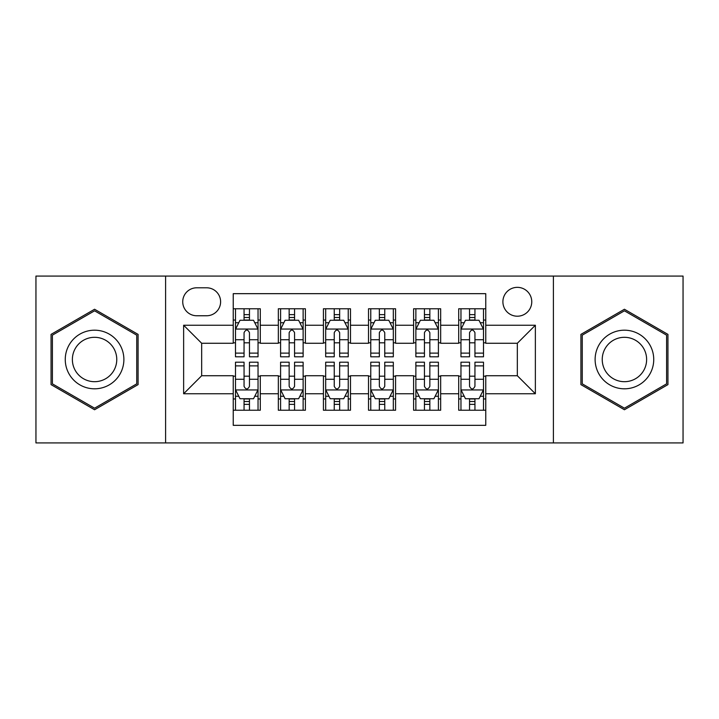 <?xml version="1.0" encoding="UTF-8"?>
<svg xmlns="http://www.w3.org/2000/svg" width="719" height="719" viewBox="0 0 719 719"><rect width="100%" height="100%" fill="white"/><g stroke="black" fill="none" stroke-linecap="round" stroke-linejoin="round"><path stroke-width="1.08" d="M517.329 287.348A14.434 14.434 0 0 0 502.896 301.782A14.434 14.434 0 0 0 517.329 316.207A14.434 14.434 0 0 0 531.763 301.782A14.434 14.434 0 0 0 517.329 287.348M553.405 442.922L683.05 442.922L683.05 276.078L553.405 276.078L553.405 442.922L165.595 442.922L165.595 276.078L35.95 276.078L35.95 442.922L165.595 442.922M485.765 308.766L458.704 308.766L458.704 325.231L440.666 325.231L440.666 343.269L458.704 343.269L458.704 325.231M440.666 325.231L440.666 308.766L413.614 308.766L413.614 325.231L395.576 325.231L395.576 343.269L413.614 343.269L413.614 325.231M395.576 325.231L395.576 308.766L368.514 308.766L368.514 325.231L350.486 325.231L350.486 343.269L368.514 343.269L368.514 325.231M350.486 325.231L350.486 308.766L323.424 308.766L323.424 325.231L305.386 325.231L305.386 343.269L323.424 343.269L323.424 325.231M305.386 325.231L305.386 308.766L278.334 308.766L278.334 343.269L260.296 343.269L260.296 308.766L233.235 308.766M233.235 410.234L260.296 410.234L260.296 375.731L278.334 375.731L278.334 410.234L305.386 410.234L305.386 375.731L323.424 375.731L323.424 393.769L305.386 393.769M323.424 393.769L323.424 410.234L350.486 410.234L350.486 375.731L368.514 375.731L368.514 393.769L350.486 393.769M368.514 393.769L368.514 410.234L395.576 410.234L395.576 375.731L413.614 375.731L413.614 393.769L395.576 393.769M413.614 393.769L413.614 410.234L440.666 410.234L440.666 375.731L458.704 375.731L458.704 393.769L440.666 393.769M196.709 315.758L206.632 315.758A13.976 13.976 0 0 0 220.607 301.782A13.976 13.976 0 0 0 206.632 287.798L196.709 287.798A13.976 13.976 0 0 0 182.734 301.782A13.976 13.976 0 0 0 196.709 315.758M553.405 276.078L165.595 276.078M485.765 325.231L485.765 293.667L233.235 293.667L233.235 343.269L201.671 343.269L201.671 375.731L233.235 375.731L233.235 425.333L485.765 425.333L485.765 375.731L517.329 375.731L517.329 343.269L485.765 343.269L485.765 325.231L535.367 325.231L535.367 393.769L485.765 393.769M233.235 393.769L183.633 393.769L183.633 325.231L233.235 325.231M458.704 393.769L458.704 410.234L485.765 410.234M233.235 320.045L235.49 320.045M244.056 320.045L249.466 320.045M258.04 320.045L260.296 320.045M233.235 342.819L235.49 342.819M244.056 342.819L249.466 342.819M258.04 342.819L260.296 342.819M233.235 376.181L235.49 376.181M244.056 376.181L249.466 376.181M258.04 376.181L260.296 376.181M233.235 398.955L235.49 398.955M244.056 398.955L249.466 398.955M258.04 398.955L260.296 398.955M278.334 342.819L280.59 342.819M289.155 342.819L294.565 342.819M303.13 342.819L305.386 342.819M278.334 320.045L280.59 320.045M289.155 320.045L294.565 320.045M303.13 320.045L305.386 320.045M278.334 376.181L280.59 376.181M289.155 376.181L294.565 376.181M303.13 376.181L305.386 376.181M278.334 398.955L280.59 398.955M289.155 398.955L294.565 398.955M303.13 398.955L305.386 398.955M323.424 376.181L325.68 376.181M334.245 376.181L339.656 376.181M348.23 376.181L350.486 376.181M323.424 398.955L325.68 398.955M334.245 398.955L339.656 398.955M348.23 398.955L350.486 398.955M323.424 320.045L325.68 320.045M334.245 320.045L339.656 320.045M348.23 320.045L350.486 320.045M323.424 342.819L325.68 342.819M334.245 342.819L339.656 342.819M348.23 342.819L350.486 342.819M368.514 376.181L370.77 376.181M379.344 376.181L384.755 376.181M393.32 376.181L395.576 376.181M368.514 398.955L370.77 398.955M379.344 398.955L384.755 398.955M393.32 398.955L395.576 398.955M368.514 320.045L370.77 320.045M379.344 320.045L384.755 320.045M393.32 320.045L395.576 320.045M368.514 342.819L370.77 342.819M379.344 342.819L384.755 342.819M393.32 342.819L395.576 342.819M413.614 376.181L415.87 376.181M424.435 376.181L429.845 376.181M438.41 376.181L440.666 376.181M413.614 398.955L415.87 398.955M424.435 398.955L429.845 398.955M438.41 398.955L440.666 398.955M413.614 320.045L415.87 320.045M424.435 320.045L429.845 320.045M438.41 320.045L440.666 320.045M413.614 342.819L415.87 342.819M424.435 342.819L429.845 342.819M438.41 342.819L440.666 342.819M458.704 376.181L460.96 376.181M469.534 376.181L474.944 376.181M483.51 376.181L485.765 376.181M458.704 398.955L460.96 398.955M469.534 398.955L474.944 398.955M483.51 398.955L485.765 398.955M458.704 320.045L460.96 320.045M469.534 320.045L474.944 320.045M483.51 320.045L485.765 320.045M458.704 342.819L460.96 342.819M469.534 342.819L474.944 342.819M483.51 342.819L485.765 342.819M201.671 343.269L183.633 325.231M201.671 375.731L183.633 393.769M535.367 325.231L517.329 343.269M535.367 393.769L517.329 375.731M94.575 409.749L138.084 384.62L138.084 334.38L94.575 309.251L51.058 334.38L51.058 384.62L94.575 409.749M667.942 334.38L624.425 309.251L580.916 334.38L580.916 384.62L624.425 409.749L667.942 384.62L667.942 334.38M249.466 314.634L244.056 314.634M258.04 353.119L249.466 353.119L249.466 356.795L258.04 356.795L258.04 329.284L253.528 320.27L240.002 320.27L235.49 329.284L235.49 356.795L244.056 356.795L244.056 353.119L235.49 353.119M235.49 329.284L235.49 308.766M258.04 329.284L258.04 308.766M244.056 320.27L244.056 308.766M249.466 308.766L249.466 320.27M249.466 353.119L249.466 332.672C247.669 329.194 245.862 329.194 244.056 332.672L244.056 353.119M244.056 404.366L249.466 404.366M235.49 365.881L244.056 365.881L244.056 362.205L235.49 362.205L235.49 389.716L240.002 398.73L253.528 398.73L258.04 389.716L258.04 362.205L249.466 362.205L249.466 365.881L258.04 365.881M258.04 389.716L258.04 410.234M235.49 389.716L235.49 410.234M249.466 398.73L249.466 410.234M244.056 410.234L244.056 398.73M244.056 365.881L244.056 386.328C245.862 389.806 247.669 389.806 249.466 386.328L249.466 365.881M94.575 330.192A29.308 29.308 0 0 0 65.258 359.5A29.308 29.308 0 0 0 94.575 388.808A29.308 29.308 0 0 0 123.884 359.5A29.308 29.308 0 0 0 94.575 330.192M94.575 337.31A22.19 22.19 0 0 0 72.376 359.5A22.19 22.19 0 0 0 94.575 381.69A22.19 22.19 0 0 0 116.766 359.5A22.19 22.19 0 0 0 94.575 337.31M136.736 383.847L94.575 408.185L52.406 383.847L52.406 335.153L94.575 310.815L136.736 335.153L136.736 383.847M599.044 344.841A29.308 29.308 0 0 0 609.775 384.881A29.308 29.308 0 0 0 649.814 374.159A29.308 29.308 0 0 0 639.083 334.119A29.308 29.308 0 0 0 599.044 344.841M605.209 348.4A22.19 22.19 0 0 0 613.334 378.715A22.19 22.19 0 0 0 643.649 370.6A22.19 22.19 0 0 0 635.524 340.285A22.19 22.19 0 0 0 605.209 348.4M666.594 335.153L666.594 383.847L624.425 408.185L582.264 383.847L582.264 335.153L624.425 310.815L666.594 335.153M294.565 314.634L289.155 314.634M303.13 353.119L294.565 353.119L294.565 356.795L303.13 356.795L303.13 329.284L298.619 320.27L285.092 320.27L280.59 329.284L280.59 356.795L289.155 356.795L289.155 353.119L280.59 353.119M280.59 329.284L280.59 308.766M303.13 329.284L303.13 308.766M289.155 320.27L289.155 308.766M294.565 308.766L294.565 320.27M294.565 353.119L294.565 332.672C292.759 329.194 290.961 329.194 289.155 332.672L289.155 353.119M339.656 314.634L334.245 314.634M348.23 353.119L339.656 353.119L339.656 356.795L348.23 356.795L348.23 329.284L343.718 320.27L330.192 320.27L325.68 329.284L325.68 356.795L334.245 356.795L334.245 353.119L325.68 353.119M325.68 329.284L325.68 308.766M348.23 329.284L348.23 308.766M334.245 320.27L334.245 308.766M339.656 308.766L339.656 320.27M339.656 353.119L339.656 332.672C337.858 329.194 336.052 329.194 334.245 332.672L334.245 353.119M384.755 314.634L379.344 314.634M393.32 353.119L384.755 353.119L384.755 356.795L393.32 356.795L393.32 329.284L388.808 320.27L375.282 320.27L370.77 329.284L370.77 356.795L379.344 356.795L379.344 353.119L370.77 353.119M370.77 329.284L370.77 308.766M393.32 329.284L393.32 308.766M379.344 320.27L379.344 308.766M384.755 308.766L384.755 320.27M384.755 353.119L384.755 332.672C382.948 329.194 381.151 329.194 379.344 332.672L379.344 353.119M429.845 314.634L424.435 314.634M438.41 353.119L429.845 353.119L429.845 356.795L438.41 356.795L438.41 329.284L433.908 320.27L420.381 320.27L415.87 329.284L415.87 356.795L424.435 356.795L424.435 353.119L415.87 353.119M415.87 329.284L415.87 308.766M438.41 329.284L438.41 308.766M424.435 320.27L424.435 308.766M429.845 308.766L429.845 320.27M429.845 353.119L429.845 332.672C428.048 329.194 426.241 329.194 424.435 332.672L424.435 353.119M289.155 404.366L294.565 404.366M280.59 365.881L289.155 365.881L289.155 362.205L280.59 362.205L280.59 389.716L285.092 398.73L298.619 398.73L303.13 389.716L303.13 362.205L294.565 362.205L294.565 365.881L303.13 365.881M303.13 389.716L303.13 410.234M280.59 389.716L280.59 410.234M294.565 398.73L294.565 410.234M289.155 410.234L289.155 398.73M289.155 365.881L289.155 386.328C290.952 389.806 292.759 389.806 294.565 386.328L294.565 365.881M334.245 404.366L339.656 404.366M325.68 365.881L334.245 365.881L334.245 362.205L325.68 362.205L325.68 389.716L330.192 398.73L343.718 398.73L348.23 389.716L348.23 362.205L339.656 362.205L339.656 365.881L348.23 365.881M348.23 389.716L348.23 410.234M325.68 389.716L325.68 410.234M339.656 398.73L339.656 410.234M334.245 410.234L334.245 398.73M334.245 365.881L334.245 386.328C336.052 389.806 337.849 389.806 339.656 386.328L339.656 365.881M379.344 404.366L384.755 404.366M370.77 365.881L379.344 365.881L379.344 362.205L370.77 362.205L370.77 389.716L375.282 398.73L388.808 398.73L393.32 389.716L393.32 362.205L384.755 362.205L384.755 365.881L393.32 365.881M393.32 389.716L393.32 410.234M370.77 389.716L370.77 410.234M384.755 398.73L384.755 410.234M379.344 410.234L379.344 398.73M379.344 365.881L379.344 386.328C381.142 389.806 382.948 389.806 384.755 386.328L384.755 365.881M424.435 404.366L429.845 404.366M415.87 365.881L424.435 365.881L424.435 362.205L415.87 362.205L415.87 389.716L420.381 398.73L433.908 398.73L438.41 389.716L438.41 362.205L429.845 362.205L429.845 365.881L438.41 365.881M438.41 389.716L438.41 410.234M415.87 389.716L415.87 410.234M429.845 398.73L429.845 410.234M424.435 410.234L424.435 398.73M424.435 365.881L424.435 386.328C426.241 389.806 428.039 389.806 429.845 386.328L429.845 365.881M474.944 314.634L469.534 314.634M483.51 353.119L474.944 353.119L474.944 356.795L483.51 356.795L483.51 329.284L478.998 320.27L465.472 320.27L460.96 329.284L460.96 356.795L469.534 356.795L469.534 353.119L460.96 353.119M460.96 329.284L460.96 308.766M483.51 329.284L483.51 308.766M469.534 320.27L469.534 308.766M474.944 308.766L474.944 320.27M474.944 353.119L474.944 332.672C473.138 329.194 471.331 329.194 469.534 332.672L469.534 353.119M469.534 404.366L474.944 404.366M460.96 365.881L469.534 365.881L469.534 362.205L460.96 362.205L460.96 389.716L465.472 398.73L478.998 398.73L483.51 389.716L483.51 362.205L474.944 362.205L474.944 365.881L483.51 365.881M483.51 389.716L483.51 410.234M460.96 389.716L460.96 410.234M474.944 398.73L474.944 410.234M469.534 410.234L469.534 398.73M469.534 365.881L469.534 386.328C471.331 389.806 473.138 389.806 474.944 386.328L474.944 365.881M278.334 393.769L260.296 393.769M278.334 325.231L260.296 325.231M257.923 329.059L235.607 329.059M235.49 322.75L238.762 322.75M254.769 322.75L258.04 322.75M244.056 339.736L235.49 339.736M258.04 339.736L249.466 339.736M249.466 317.501L244.056 317.501M235.607 389.941L257.923 389.941M258.04 396.25L254.769 396.25M238.762 396.25L235.49 396.25M249.466 379.264L258.04 379.264M235.49 379.264L244.056 379.264M244.056 401.499L249.466 401.499M303.023 329.059L280.698 329.059M280.59 322.75L283.852 322.75M299.868 322.75L303.13 322.75M289.155 339.736L280.59 339.736M303.13 339.736L294.565 339.736M294.565 317.501L289.155 317.501M348.113 329.059L325.788 329.059M325.68 322.75L328.951 322.75M344.958 322.75L348.23 322.75M334.245 339.736L325.68 339.736M348.23 339.736L339.656 339.736M339.656 317.501L334.245 317.501M393.212 329.059L370.887 329.059M370.77 322.75L374.042 322.75M390.049 322.75L393.32 322.75M379.344 339.736L370.77 339.736M393.32 339.736L384.755 339.736M384.755 317.501L379.344 317.501M438.302 329.059L415.977 329.059M415.87 322.75L419.132 322.75M435.148 322.75L438.41 322.75M424.435 339.736L415.87 339.736M438.41 339.736L429.845 339.736M429.845 317.501L424.435 317.501M280.698 389.941L303.023 389.941M303.13 396.25L299.868 396.25M283.852 396.25L280.59 396.25M294.565 379.264L303.13 379.264M280.59 379.264L289.155 379.264M289.155 401.499L294.565 401.499M325.788 389.941L348.113 389.941M348.23 396.25L344.958 396.25M328.951 396.25L325.68 396.25M339.656 379.264L348.23 379.264M325.68 379.264L334.245 379.264M334.245 401.499L339.656 401.499M370.887 389.941L393.212 389.941M393.32 396.25L390.049 396.25M374.042 396.25L370.77 396.25M384.755 379.264L393.32 379.264M370.77 379.264L379.344 379.264M379.344 401.499L384.755 401.499M415.977 389.941L438.302 389.941M438.41 396.25L435.148 396.25M419.132 396.25L415.87 396.25M429.845 379.264L438.41 379.264M415.87 379.264L424.435 379.264M424.435 401.499L429.845 401.499M483.393 329.059L461.077 329.059M460.96 322.75L464.231 322.75M480.238 322.75L483.51 322.75M469.534 339.736L460.96 339.736M483.51 339.736L474.944 339.736M474.944 317.501L469.534 317.501M461.077 389.941L483.393 389.941M483.51 396.25L480.238 396.25M464.231 396.25L460.96 396.25M474.944 379.264L483.51 379.264M460.96 379.264L469.534 379.264M469.534 401.499L474.944 401.499"/></g></svg>

